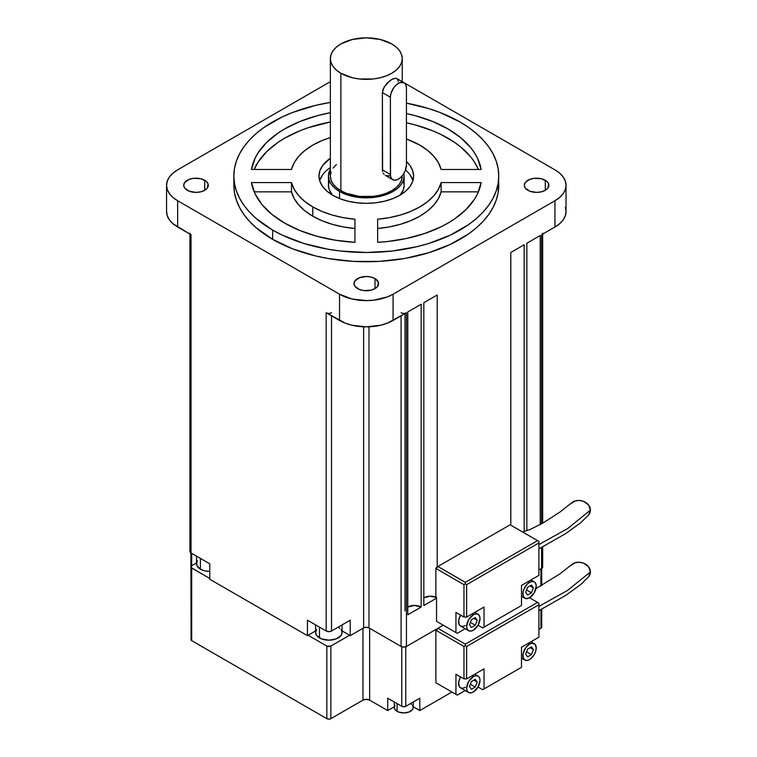 <?xml version="1.0" encoding="UTF-8"?>
<svg xmlns="http://www.w3.org/2000/svg" width="757" height="757" viewBox="0 0 757 757"><rect width="100%" height="100%" fill="white"/><g stroke="black" fill="none" stroke-linecap="round" stroke-linejoin="round"><path stroke-width="1.14" d="M395.816 78.226L391.729 79.457L386.865 83.374L383.212 88.806L382.389 92.619L390.385 97.227L390.536 176.192L391.738 178.841L393.952 180.119L396.848 179.835L399.98 178.027L402.875 174.971L405.09 171.139L406.443 165.206A11.355 6.558 -60 0 1 398.409 179.106A11.355 6.558 -60 0 1 392.732 179.674A11.355 6.558 -60 0 1 390.385 174.47L382.389 169.861L382.389 92.619L384.168 86.904L390.101 80.516L393.252 78.7L395.797 78.226L397.501 79.211L398.343 81.652M588.596 576.777L590.432 571.923L567.665 590.375L538.889 606.385L567.665 590.375L590.432 571.923A10.976 8.904 -169.4 0 0 583.751 563.246A10.976 8.904 -169.4 0 0 571.895 564.353M588.596 514.987L590.432 510.123L567.665 528.575L538.889 544.586L567.665 528.575L590.432 510.123A10.976 8.904 -169.4 0 0 583.751 501.446A10.976 8.904 -169.4 0 0 571.895 502.553M405.866 313.02L406.443 312.745L406.443 646.45L403.765 647.084L401.087 646.45A3.785 2.186 0 0 0 406.443 646.45L436.543 629.067L436.543 630.609L437.877 628.291L443.233 625.206L437.877 628.291L465.309 644.131L537.555 602.411L538.889 603.187L529.531 597.784L525.812 598.626L523.352 596.582L522.964 592.334L523.967 588.974L526.967 584.395L529.531 582.332L528.187 581.556L529.531 582.332A9.463 5.46 -60 0 1 534.262 581.859A9.463 5.46 -60 0 1 535.71 589.448A9.463 5.46 -60 0 1 529.531 597.784A9.463 5.46 -60 0 1 524.8 598.248A9.463 5.46 -60 0 1 523.352 590.668A9.463 5.46 -60 0 1 529.531 582.332L532.086 581.442L534.262 581.859L535.71 583.533L536.221 586.192L534.262 592.788L529.531 597.784L537.555 602.411L465.309 644.131L437.877 628.291L436.543 630.609L436.543 629.067L406.443 646.45L406.443 312.745L393.063 320.466L393.063 294.208L554.947 200.737L554.947 227.005L541.567 234.727L541.567 523.844L542.04 234.396M468.602 630.695L470.778 631.111L473.333 630.221L478.064 625.235L482.701 627.903L478.064 625.235L480.023 618.639L479.512 615.971L478.064 614.306L475.898 613.889L473.333 614.779L471.999 614.003L473.333 614.779L468.602 619.765L466.643 626.361L467.154 629.02L468.602 630.695A9.463 5.46 -60 0 1 467.154 623.115A9.463 5.46 -60 0 1 473.333 614.779A9.463 5.46 -60 0 1 478.064 614.306A9.463 5.46 -60 0 1 479.512 621.885A9.463 5.46 -60 0 1 473.333 630.221A9.463 5.46 -60 0 1 468.602 630.695L460.578 626.058L459.13 624.393L458.742 620.144L460.578 615.129A9.463 5.46 120 0 0 460.578 626.058L462.745 626.474L465.309 625.585M529.531 644.131L528.187 643.355L529.531 644.131A9.463 5.46 -60 0 1 534.262 643.658A9.463 5.46 -60 0 1 535.71 651.238A9.463 5.46 -60 0 1 529.531 659.574A9.463 5.46 -60 0 1 524.8 660.047A9.463 5.46 -60 0 1 523.352 652.468A9.463 5.46 -60 0 1 529.531 644.131L532.086 643.242L535.095 644.349L536.221 647.992L535.71 651.238L534.262 654.587L530.837 658.675L528.225 660.18L525.812 660.426L523.352 658.382L522.964 654.133L525.812 647.576L529.531 644.131M468.602 692.485L470.778 692.91L473.333 692.021L478.064 687.025L482.701 689.703L478.064 687.025L480.023 680.429L479.512 677.77L478.064 676.105L475.898 675.679L473.333 676.569L471.999 675.802L473.333 676.569L468.602 681.565L466.643 688.16L467.154 690.819L468.602 692.485A9.463 5.46 -60 0 1 467.154 684.905A9.463 5.46 -60 0 1 473.333 676.569A9.463 5.46 -60 0 1 478.064 676.105A9.463 5.46 -60 0 1 479.512 683.685A9.463 5.46 -60 0 1 473.333 692.021A9.463 5.46 -60 0 1 468.602 692.485L460.578 687.858L459.13 686.183L458.742 681.943L460.578 676.928A9.463 5.46 120 0 0 460.578 687.858L462.745 688.274L465.309 687.384M340.877 73.278L340.877 190.698A35.948 20.751 0 0 0 380.061 195.192A35.948 20.751 0 0 0 402.251 176.021L401.56 180.071L399.516 183.96L396.195 187.547L391.719 190.698L386.278 193.281L380.061 195.192L373.315 196.375L359.291 196.375L346.327 193.281L340.877 190.698L340.877 73.278L352.544 77.782L359.291 78.965L373.315 78.965L380.061 77.782L386.278 75.861L391.719 73.278L396.195 70.136L399.516 66.55L401.56 62.651L402.251 58.601A35.948 20.751 180 0 1 380.061 77.782A35.948 20.751 180 0 1 340.877 73.278A35.948 20.751 180 0 1 330.355 58.601L331.046 62.651L333.089 66.55L336.411 70.136L340.877 73.278M391.719 43.925A35.948 20.751 180 0 1 402.251 58.601L401.56 54.561L399.516 50.662L396.195 47.076L391.719 43.925L380.061 39.43L366.303 37.85L352.544 39.43L340.877 43.925L336.411 47.076L333.089 50.662L331.046 54.561L330.355 58.601A35.948 20.751 180 0 1 352.544 39.43A35.948 20.751 180 0 1 391.719 43.925M382.597 171.621L382.389 92.619L390.385 97.227A11.355 6.558 -60 0 1 395.343 85.806A11.355 6.558 -60 0 1 404.087 82.759A11.355 6.558 -60 0 1 406.443 87.963L405.828 84.765L404.087 82.759L399.98 82.598L396.848 84.406L393.952 87.462L390.99 93.329L390.385 97.227L390.385 174.47L382.389 169.861L382.597 171.621M384.159 174.47L383.203 173.183L384.159 174.47M390.101 175.946L385.408 175.444L392.732 179.674M326.967 170.117L330.355 167.543A47.303 27.309 0 0 0 319.681 180.658M332.853 195.334A47.303 27.309 180 0 1 319 176.021A47.303 27.309 180 0 1 330.355 158.27L322.596 165.565L319.908 170.694L319 176.021L319.908 181.349L322.596 186.468L326.967 191.19L332.853 195.334L340.016 198.731L348.201 201.248L357.077 202.8L366.303 203.33L375.529 202.8L384.405 201.248L392.58 198.731L399.753 195.334L405.629 191.19L410.001 186.468L412.697 181.349L413.606 176.021L412.697 170.694L410.001 165.565L406.443 161.572A47.303 27.309 180 0 1 413.606 176.021A47.303 27.309 180 0 1 384.405 201.248A47.303 27.309 180 0 1 332.853 195.334M403.878 173.467A37.841 21.849 180 0 1 404.143 176.021A37.841 21.849 180 0 1 380.78 196.205A37.841 21.849 180 0 1 339.543 191.464L339.543 198.542L339.543 191.464A37.841 21.849 180 0 1 328.462 176.021A37.841 21.849 180 0 1 330.355 169.199L328.462 176.021L328.462 185.285A37.841 21.849 0 0 0 332.522 195.136L329.181 189.553L328.462 185.285L329.181 181.027M400.084 195.136A37.841 21.849 0 0 0 404.143 185.285L403.415 189.553L400.084 195.136M354.948 242.335A115.424 66.635 180 0 1 284.689 223.135L299.829 230.497L316.937 236.25L335.483 240.234L354.948 242.335L354.948 219.218L343.262 217.647L332.162 215.016L321.914 211.411L312.783 206.916A75.681 43.698 180 0 1 291.473 182.569L291.473 191.843A75.681 43.698 0 0 0 312.783 216.19L312.783 206.916L304.995 201.646L298.75 195.732L294.208 189.316L291.473 182.569L251.438 182.569L255.071 193.811L261.969 204.522L271.943 214.392L284.689 223.135A115.424 66.635 180 0 1 251.438 182.569L291.473 182.569L291.473 191.843L254.182 191.843L291.473 191.843L294.208 198.589L298.75 204.996L304.995 210.919L312.783 216.19A75.681 43.698 0 0 0 354.948 228.491L343.262 226.911L332.162 224.29L321.914 220.684L312.783 216.19L312.783 206.916A75.681 43.698 180 0 0 354.948 219.218L354.948 242.335M204.702 180.27L204.702 190.31L207.371 188.01L208.071 183.904L206.235 181.339L200.719 178.728L193.612 178.321L189.174 179.381L184.642 182.569L183.714 185.285A12.301 7.097 180 0 1 191.303 178.728A12.301 7.097 180 0 1 204.702 180.27A12.301 7.097 180 0 1 208.307 185.285A12.301 7.097 180 0 1 200.719 191.852A12.301 7.097 180 0 1 187.31 190.31A12.301 7.097 180 0 1 183.714 185.285L184.642 188.01L189.174 191.19L196.006 192.392L200.719 191.852L204.702 190.31L204.702 180.27M545.286 180.27L545.286 190.31L547.954 188.01L548.655 183.904L546.819 181.339L541.302 178.728L534.196 178.321L529.758 179.381L525.226 182.569L524.298 185.285A12.301 7.097 180 0 1 531.887 178.728A12.301 7.097 180 0 1 545.286 180.27A12.301 7.097 180 0 1 548.891 185.285A12.301 7.097 180 0 1 541.302 191.852A12.301 7.097 180 0 1 527.894 190.31A12.301 7.097 180 0 1 524.298 185.285L525.226 188.01L529.758 191.19L536.59 192.392L541.302 191.852L545.286 190.31L545.286 180.27M374.999 278.585L374.999 288.625L377.667 286.326L378.368 282.219L374.999 278.585L371.006 277.043L366.303 276.504L359.471 277.705L354.938 280.885L354.002 283.61A12.301 7.097 180 0 1 361.591 277.043A12.301 7.097 180 0 1 374.999 278.585A12.301 7.097 180 0 1 378.604 283.61A12.301 7.097 180 0 1 371.006 290.168A12.301 7.097 180 0 1 357.607 288.625A12.301 7.097 180 0 1 354.002 283.61L354.938 286.326L359.471 289.515L363.899 290.574L371.006 290.168L374.999 288.625L374.999 278.585M395.022 705.382L394.302 707.473A9.463 5.46 0 0 0 397.075 711.334L397.075 703.603L397.075 711.334A9.463 5.46 0 0 0 407.38 712.517A9.463 5.46 0 0 0 413.227 707.473L412.499 705.382M316.606 629.616L315.593 632.54A13.248 7.646 0 0 0 319.473 637.952L319.473 627.137L319.473 637.952A13.248 7.646 0 0 0 333.903 639.608A13.248 7.646 0 0 0 342.079 632.54L341.076 629.616M200.397 558.382L200.397 569.198A13.248 7.646 0 0 0 209.765 571.44L204.693 570.854L200.397 569.198L200.397 558.382M233.856 176.021L234.49 168.527L236.402 161.099L239.553 153.822L243.934 146.754L249.488 139.969L256.178 133.535L263.919 127.507L282.276 116.909L292.713 112.443L315.612 105.374L330.355 102.422A132.447 76.466 180 0 0 233.856 176.021L234.49 183.516L236.402 190.934L239.553 198.22L243.934 205.279L249.488 212.064L256.178 218.499L272.643 230.09A132.447 76.466 180 0 1 233.856 176.021L233.856 185.285A132.447 76.466 0 0 0 272.643 239.363L272.643 230.09L282.276 235.134L303.869 243.461L327.857 249.195L340.461 251.021L366.303 252.488L392.135 251.021L416.984 246.668L428.736 243.461L450.32 235.134L468.687 224.526L476.427 218.499L483.108 212.064L488.662 205.279L493.044 198.22L496.204 190.934L498.115 183.516L498.749 176.021L498.115 168.527L496.204 161.099L493.044 153.822L488.662 146.754L483.108 139.969L476.427 133.535L468.687 127.507L459.953 121.953L439.883 112.443L428.736 108.582L406.443 103.151A132.447 76.466 180 0 1 459.953 121.953A132.447 76.466 180 0 1 498.749 176.021A132.447 76.466 180 0 1 416.984 246.668A132.447 76.466 180 0 1 272.643 230.09L272.643 239.363A132.447 76.466 0 0 0 416.984 255.932A132.447 76.466 0 0 0 498.749 185.285A132.447 76.466 0 0 0 498.503 180.658M455.941 632.54L455.941 612.46L455.941 632.54L436.543 621.336L457.275 633.316L455.941 632.54L457.275 633.316L465.214 628.736L457.275 633.316L436.543 621.336L436.543 598.162L436.543 621.336L455.941 632.54M455.941 694.339L455.941 674.25L455.941 694.339L435.871 682.748L457.275 695.106L455.941 694.339L457.275 695.106L465.214 690.526L457.275 695.106L435.871 682.748L435.871 629.455L435.871 682.748L455.941 694.339M541.567 547.699L541.567 568.431L538.889 569.974L541.567 568.431A3.785 2.186 0 0 0 542.674 566.879L541.567 568.431L541.567 547.699M540.233 235.503L526.853 243.224L526.853 530.676L526.853 243.224L540.233 235.503L540.233 524.601L540.233 235.503M421.157 304.248L407.777 311.969L407.777 614.779L421.157 607.048L421.157 304.248L407.777 311.969L407.777 614.779L421.157 607.048A9.463 5.46 0 0 0 407.777 607.048L414.467 605.449L421.157 607.048L421.157 304.248M437.877 566.491L437.215 567.655L437.215 294.975L423.835 302.705L423.835 605.505L436.543 598.162L423.835 605.505L423.835 302.705L437.215 294.975L437.215 567.655L436.505 567.324L435.871 568.431L463.965 584.65L463.965 617.087L455.941 612.46L463.965 617.087L466.643 617.087L484.035 607.048L484.035 627.137L521.497 605.505L521.497 585.426L538.889 575.377L538.889 542.939L466.643 584.65L466.643 617.087L466.643 584.65L538.889 542.939L538.889 541.387L537.555 540.621L465.309 582.332L437.877 566.491L510.133 524.781L437.877 566.491L465.309 582.332L465.309 583.874L463.965 584.65L435.871 568.431L435.871 597.784L436.543 598.162L435.871 597.784L435.871 568.431L437.877 566.491M524.175 531.546L524.175 244.766L510.795 252.488L510.795 525.169L510.795 252.488L524.175 244.766L524.175 531.546M435.871 597.141A9.463 5.46 0 0 0 423.835 597.784M423.504 597.983L429.815 596.194L436.505 597.415M542.04 565.668L542.674 566.879L542.674 547.188M331.519 312.745A3.785 2.186 180 0 1 326.163 312.745L326.163 630.997A3.785 2.186 0 0 0 331.519 630.997L350.245 620.182L331.519 630.997L328.841 631.631L326.163 630.997L307.427 620.182L307.427 635.634L315.593 630.922L308.099 635.246L326.835 646.062L326.835 718.667L328.841 719.15L330.847 718.667L330.847 646.062A2.839 1.637 180 0 1 326.835 646.062L326.835 718.667A2.839 1.637 0 0 0 330.847 718.667L362.953 700.13L362.953 628.291L362.953 700.13L366.303 699.336L369.643 700.13L369.643 628.291L369.643 700.13L387.707 710.558L394.302 706.754L387.707 710.558L387.707 698.2L401.759 706.309L387.707 698.2L387.707 710.558L369.643 700.13A4.731 2.735 0 0 0 362.953 700.13L330.847 718.667L330.847 646.062L349.573 635.246L350.245 635.634L350.245 620.182L350.245 635.634L363.625 627.903L363.625 326.816L363.625 627.903A3.785 2.186 0 0 1 368.981 627.903L368.981 326.816L368.981 627.903L401.087 646.45L401.087 315.83L401.087 646.45L368.981 627.903L366.303 627.269L363.625 627.903L350.245 635.634L342.079 630.922L349.573 635.246L330.847 646.062L326.835 646.062L308.099 635.246L307.427 635.634L209.765 579.247L209.765 563.795L191.029 552.979L189.998 551.011M540.905 568.81L540.905 586.022L540.905 568.81M541.728 609.423L541.728 627.137A2.839 1.637 0 0 1 540.905 628.291L540.905 609.792L540.905 628.291L538.889 629.455L541.52 627.761L541.52 626.512M451.929 692.021L419.813 710.558L419.813 698.2L405.771 706.309L405.771 646.752L405.771 706.309L419.813 698.2L419.813 710.558L413.227 706.754L419.813 710.558L451.929 692.021M401.759 706.309L403.765 706.792L405.771 706.309A2.839 1.637 0 0 1 401.759 706.309L401.759 646.752L401.759 706.309M191.086 583.25L191.086 584.508M542.608 507.748L542.608 508.6M331.519 630.997L331.519 315.83L331.519 630.997M190.565 234.396L191.029 234.727A3.785 2.186 180 0 1 189.922 233.184L189.922 551.437A3.785 2.186 0 0 0 191.029 552.979L191.029 234.727L172.946 223.694L169.445 219.918L167.297 215.811L166.568 211.553A37.841 21.849 0 0 0 177.649 227.005L177.649 200.737L172.946 197.426L169.445 193.65L167.297 189.553L166.568 185.285L167.297 181.027L169.445 176.93L172.946 173.154L177.649 169.842L330.355 81.68L177.649 169.842A37.841 21.849 180 0 0 166.568 185.285L166.568 211.553M401.087 312.745A3.785 2.186 180 0 0 406.443 312.745L387.329 323.182L380.78 325.207L366.303 326.863L351.816 325.207L345.277 323.182L326.74 313.02M565.309 207.286L566.037 211.553L565.309 215.811L563.151 219.918L559.66 223.694L554.947 227.005L541.567 234.727A3.785 2.186 180 0 0 542.674 233.184M406.443 138.976L419.813 145.117L427.601 150.397L433.846 156.311L438.398 162.717L441.132 169.464L481.159 169.464L477.535 158.232L474.478 152.791L470.627 147.52L460.663 137.642L447.917 128.898L432.767 121.546L415.669 115.783L406.443 113.541A115.424 66.635 180 0 1 481.159 169.464L441.132 169.464A75.681 43.698 180 0 0 406.443 138.976M251.438 169.464L291.473 169.464L294.208 162.717L298.75 156.311L304.995 150.397L312.783 145.117L321.914 140.622L330.355 137.566A75.681 43.698 180 0 0 291.473 169.464L251.438 169.464A115.424 66.635 180 0 1 330.355 112.698L316.937 115.783L299.829 121.546L284.689 128.898L277.989 133.118L266.587 142.458L258.118 152.791L255.071 158.232L251.438 169.464M481.159 182.569L441.132 182.569L438.398 189.316L433.846 195.732L427.601 201.646L419.813 206.916L410.691 211.411L400.444 215.016L389.335 217.647L377.658 219.218L377.658 242.335L387.461 241.53L406.537 238.474L424.431 233.591L440.612 227.005L447.917 223.135L454.616 218.924L466.009 209.585L474.478 199.252L477.535 193.811L481.159 182.569L441.132 182.569A75.681 43.698 180 0 1 377.658 219.218L377.658 242.335A115.424 66.635 180 0 0 481.159 182.569M566.037 185.285L566.037 211.553A37.841 21.849 0 0 1 554.947 227.005L554.947 200.737A37.841 21.849 180 0 0 566.037 185.285A37.841 21.849 180 0 0 554.947 169.842L402.251 81.68L554.947 169.842L559.66 173.154L563.151 176.93L565.309 181.027L566.037 185.285L565.309 189.553L563.151 193.65L559.66 197.426L554.947 200.737L393.063 294.208L387.329 296.924L373.684 300.179L366.303 300.605L351.816 298.939L339.543 294.208L177.649 200.737L339.543 294.208L339.543 320.466L326.163 312.745L326.163 630.997L307.427 620.182L307.427 635.634L209.765 579.247L209.765 563.795L191.029 552.979L191.029 234.727L177.649 227.005L177.649 200.737A37.841 21.849 180 0 1 166.568 185.285M233.856 185.285L234.49 192.78L236.402 200.208L239.553 207.484L243.934 214.553L249.488 221.337L256.178 227.772L272.643 239.363L292.713 248.873L315.612 255.932L327.857 258.468L353.32 261.392L379.285 261.392L404.749 258.468L428.736 252.724L450.32 244.397L468.687 233.799L476.427 227.772L483.108 221.337L488.662 214.553L493.044 207.484L496.204 200.208L498.115 192.78L498.749 176.021M339.543 294.208L339.543 320.466A37.841 21.849 0 0 0 393.063 320.466L393.063 294.208A37.841 21.849 180 0 1 339.543 294.208M196.517 556.149L196.517 563.795A13.248 7.646 0 0 0 200.397 569.198L196.773 565.29L196.773 562.3L197.53 560.871M315.593 624.894L315.593 632.54L316.606 635.464L321.479 638.899L328.841 640.185L336.193 638.899L341.076 635.464L342.079 632.54L342.079 624.894M339.855 628.291L338.209 627.137M209.765 578.471L191.086 567.513L191.701 565.725L196.517 562.943L191.701 565.725L191.701 553.367L191.701 565.725A2.839 1.637 180 0 0 190.868 566.879A2.839 1.637 180 0 0 191.701 568.043L209.765 578.471M326.835 718.667L191.701 640.649L191.701 568.043L191.701 640.649L190.868 639.495A2.839 1.637 0 0 0 191.701 640.649L326.835 718.667M190.868 552.875L191.086 638.87M394.302 702.004L394.302 707.473L395.022 709.564L398.504 712.015L403.765 712.933L409.017 712.015L412.499 709.564L413.227 707.473L413.227 702.004M411.628 704.436L410.455 703.603M441.132 191.843L441.132 182.569L441.132 191.843L478.415 191.843L441.132 191.843L438.398 198.589L433.846 204.996L427.601 210.919L419.813 216.19L410.691 220.684L400.444 224.29L389.335 226.911L377.658 228.491A75.681 43.698 0 0 0 441.132 191.843M330.355 121.972A115.424 66.635 0 0 0 254.182 169.464L258.118 162.055L266.587 151.731L277.989 142.382L284.689 138.171L299.829 130.81L308.165 127.725L330.355 121.972M478.415 169.464A115.424 66.635 0 0 0 406.443 122.814L415.669 125.056L432.767 130.81L440.612 134.301L454.616 142.382L460.663 146.915L470.627 156.784L474.478 162.055L478.415 169.464M412.915 180.658A47.303 27.309 0 0 0 405.525 170.022L405.629 170.117M412.697 179.958L410.001 174.839M322.596 174.839L319.908 179.958M403.415 181.027L404.143 185.285L404.143 176.021L403.415 180.28L401.267 184.377L397.766 188.162L393.063 191.464L387.329 194.189L373.684 197.445L358.922 197.445L345.277 194.189L339.543 191.464L334.84 188.162L331.339 184.377L329.181 180.28L328.462 176.021M330.355 58.601L330.355 176.021A35.948 20.751 0 0 0 340.877 190.698L336.411 187.547L333.089 183.96L331.046 180.071L330.355 176.021L331.046 171.971M403.888 173.467L404.143 176.021M336.411 164.487L333.089 168.073M436.543 630.609L463.965 646.45L463.965 678.887L455.941 674.25L463.965 678.887L463.965 646.45L436.543 630.609M482.701 689.703L520.163 668.071L482.701 689.703L484.035 688.927L484.035 668.847L466.643 678.887L466.643 646.45L538.889 604.729L538.889 637.176L521.497 647.216L521.497 667.305L484.035 688.927L521.497 667.305L520.163 668.071L521.497 667.305L521.497 647.216L538.889 637.176L538.889 604.729L466.643 646.45L465.309 645.674L463.965 646.45L465.309 645.674L465.309 644.131L465.309 645.674L466.643 646.45L466.643 678.887L463.965 678.887L466.643 678.887L484.035 668.847L484.035 688.927L482.701 689.703M482.701 627.903L521.497 605.505L482.701 627.903L521.497 605.505L521.497 585.426L538.889 575.377L538.889 541.387L510.133 524.781L537.555 540.621L465.309 582.332L465.309 583.874L466.643 584.65L465.309 583.874L463.965 584.65L463.965 617.087L466.643 617.087L484.035 607.048L484.035 627.137L482.701 627.903M538.889 603.187L538.889 604.729L538.889 603.187M469.472 686.523L471.403 681.546L475.264 679.322L477.194 682.066L475.264 687.044L471.403 689.277L469.472 686.523L471.403 681.546L475.264 679.322L477.194 682.066L473.854 680.136L477.194 682.066L475.264 687.044L470.371 684.214L475.264 687.044L471.403 689.277L469.472 686.523M525.67 654.086L527.601 656.83L531.461 654.597L533.392 649.62L531.461 646.875L527.601 649.109L525.67 654.086L527.601 649.109L531.461 646.875L533.392 649.62L530.042 647.689L533.392 649.62L531.461 654.597L526.56 651.777L531.461 654.597L527.601 656.83L525.67 654.086M469.472 624.733L471.403 619.756L475.264 617.523L477.194 620.267L475.264 625.244L471.403 627.477L469.472 624.733L471.403 619.756L475.264 617.523L477.194 620.267L473.854 618.337L477.194 620.267L475.264 625.244L470.371 622.415L475.264 625.244L471.403 627.477L469.472 624.733M525.67 592.286L527.601 595.03L531.461 592.807L533.392 587.829L531.461 585.076L527.601 587.309L525.67 592.286L527.601 587.309L531.461 585.076L533.392 587.829L530.042 585.899L533.392 587.829L531.461 592.807L526.56 589.977L531.461 592.807L527.601 595.03L525.67 592.286M587.621 515.943A10.976 8.904 -169.4 0 0 590.432 510.123L588.596 505.033L583.694 501.418L579.521 500.481L575.348 500.897L570.447 503.897M587.621 577.742A10.976 8.904 -169.4 0 0 590.432 571.923L588.596 566.823L583.694 563.217L579.521 562.271L575.348 562.697L570.447 565.687M406.443 165.206L406.443 87.963L406.443 165.206M535.918 588.672L560.048 573.778L570.873 565.233M522.614 531.991L530.231 529.417L543.46 522.727L560.048 511.978L570.873 503.433M521.497 596.346L524.8 598.248M521.497 658.145L524.8 660.047M402.251 58.601L402.251 81.699M405.004 313.568L405.004 610.908M542.674 234.083L542.674 523.191M541.728 568.327L541.728 585.549M474.771 674.203L478.064 676.105M530.96 641.756L534.262 643.658M474.771 612.404L478.064 614.306M530.96 579.957L534.262 581.859M538.889 548.853L565.763 533.553L580.77 522.699L588.577 515.006M538.889 610.653L565.763 595.352L580.77 584.489L588.577 576.796M404.087 82.759L396.753 78.529"/></g></svg>
